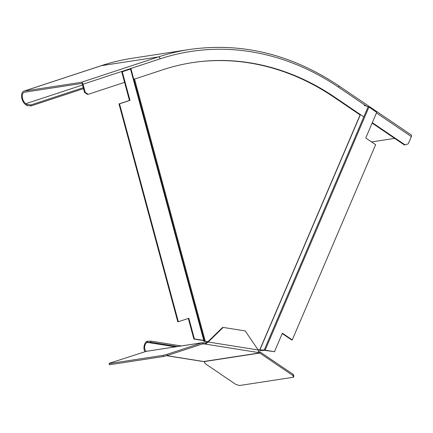 <?xml version="1.0" encoding="UTF-8"?>
<svg xmlns="http://www.w3.org/2000/svg" width="433" height="433" viewBox="0 0 433 433"><rect width="100%" height="100%" fill="white"/><g stroke="black" fill="none" stroke-linecap="round" stroke-linejoin="round"><path stroke-width="0.65" d="M394.663 138.381L371.552 141.927M366.507 106.193L338.655 87.304A2.16 0.99 -55.9 0 0 338.638 85.707L411.334 134.999A2.16 0.99 124.1 0 1 411.35 136.595L408.259 143.837L405.082 144.882L372.304 122.658M338.655 87.304A284.183 232.505 81.3 0 0 160.15 58.828L83.022 84.213L85.204 92.294L84.522 92.397L82.34 84.321A0.958 0.547 71.8 0 0 81.545 83.477L24.567 92.213A6.235 3.551 71.8 0 0 24.243 92.289A6.235 3.551 71.8 0 0 22.381 97.468A6.235 3.551 71.8 0 0 25.823 103.682L82.53 85.02M363.801 116.888L334.503 97.024A272.909 223.282 -98.7 0 0 192.653 62.59A272.909 223.282 -98.7 0 0 163.084 69.675L133.786 79.32M84.522 92.397L87.515 94.426L88.197 94.324L124.574 82.351M88.197 94.324L85.204 92.294M83.255 87.704L31.052 104.889L27.014 104.461L25.823 103.682M27.014 104.461L26.943 105.511L30.981 105.939L83.509 88.651M83.022 84.213A2.16 1.229 -108.2 0 0 81.231 82.324L24.259 91.06A7.437 4.233 -108.2 0 0 23.864 91.152A7.437 4.233 -108.2 0 0 21.65 97.322A7.437 4.233 -108.2 0 0 25.747 104.732L26.943 105.511M360.218 115.026L333.821 97.127A272.909 223.282 81.3 0 0 192.312 62.639M405.082 144.882L404.4 144.985L372.115 123.096M30.981 105.939L31.052 104.889M258.755 351.634L258.685 352.819L259.475 352.944L203.591 361.512A0.958 0.785 81.3 0 1 203.889 361.631L204.273 361.891A1.44 0.498 23.1 0 1 204.782 362.437L205.112 363.596L235.704 384.336L239.454 385.522L293.433 377.251L292.952 375.563L293.39 374.529L260.211 352.029A2.16 1.764 81.3 0 0 259.546 351.764L258.496 351.407M203.58 344.029L203.651 342.844L205.372 342.898L205.302 344.083L202.79 343.899A0.958 0.785 -98.7 0 0 202.487 343.926L167.284 355.515L166.97 354.362L202.173 342.774L202.487 343.926M203.651 342.844L202.861 342.72A2.16 1.764 81.3 0 0 202.411 342.714A2.16 1.764 81.3 0 0 202.173 342.774L146.289 351.336A2.16 1.764 -98.7 0 1 146.527 351.282A4.557 2.533 99.1 0 1 144.654 347.179A4.557 2.533 99.1 0 1 146.884 342.508L146.792 341.383A5.753 3.199 -80.9 0 0 143.972 347.288A5.753 3.199 -80.9 0 0 145.077 351.71M258.685 352.819L258.182 349.983L245.213 330.942L223.168 327.424L208.197 342.01L205.372 342.898M146.792 341.383A9.759 9.028 135.5 0 1 147.653 341.28L150.863 341.101L150.873 342.265L147.664 342.438A9.607 9.104 -28.3 0 0 146.884 342.508M166.792 355.639L203.591 361.512A5.753 3.199 99.1 0 1 203.023 361.512L166.57 355.693M175.37 346.86L147.664 342.438L147.653 341.28M150.863 341.101L181.275 345.956M150.873 342.265L177.562 346.524M167.284 355.515L163.403 356.505L109.425 364.775L109.116 363.623L163.089 355.347L166.97 354.362M109.116 363.623L109.722 363.135L146.289 351.336M163.403 356.505L163.089 355.347M258.182 349.983L208.197 342.01L205.302 344.083L258.377 352.549M207.515 342.113L222.486 327.532L223.168 327.424M259.475 352.944A0.958 0.785 -98.7 0 1 259.773 353.063L260.211 352.029M292.952 375.563L259.773 353.063L203.889 361.631M293.39 374.529L293.872 376.217L293.433 377.251M260.536 350.21L260.65 350.611L259.86 349.999L264.249 349.983L274.473 351.72L282.381 333.204L292.264 339.9L375.633 144.692L365.755 137.997L376.705 112.353L368.938 107.086A1.153 0.401 -156.9 0 0 368.147 106.713L364.288 105.49M260.65 350.611L264.552 350.308L264.249 349.983L368.147 106.713M264.52 350.319L274.473 351.72M292.264 339.9L291.718 339.986L282.235 333.556M360.408 114.588L259.86 349.999L259.329 350.113A1.153 0.401 -156.9 0 0 259.973 350.394M257.981 349.685L259.746 349.951M134.484 79.087L205.28 341.291L207.937 341.702M131.594 68.365L130.522 69.047L122.279 71.759L130.008 100.38L119.524 103.833L178.353 321.73L188.837 318.277L194.417 338.947L204.279 340.414L130.966 68.869M130.522 69.047L203.791 340.446L203.245 340.527L204.279 340.414L205.28 341.291M122.279 71.759L121.738 71.846L129.462 100.467L130.008 100.38M121.738 71.846L130.052 69.101M178.353 321.73L177.806 321.811L118.978 103.915L129.462 100.467M203.245 340.527L193.87 339.034L188.312 318.45M205.166 341.377L204.252 341.61L203.364 340.647M205.042 341.41L207.786 341.848M258.111 349.88L259.167 350.048A1.185 0.325 13.9 0 0 259.329 350.113M360.088 114.94L259.713 349.961L259.167 350.048M205.258 341.307L134.566 79.06M193.87 339.034L194.417 338.947M118.978 103.915L119.524 103.833M264.595 350.302L265.099 350.227L368.938 107.086M376.456 112.937L411.35 136.595M333.821 97.127L334.503 97.024M132.417 58.233C121.754 59.868 111.286 62.379 100.997 65.762A7.437 4.233 71.8 0 1 101.392 65.67A286.343 234.269 -98.7 0 1 132.417 58.233L189.389 49.503A286.343 234.269 81.3 0 0 158.364 56.94A2.16 1.229 71.8 0 1 160.15 58.828M24.259 91.06L101.392 65.67L158.364 56.94L81.231 82.324M202.357 343.97L202.79 343.899M189.389 49.503C241.473 42.082 291.225 54.152 338.638 85.707M100.997 65.762L23.864 91.152M146.527 351.282L202.411 342.714"/></g></svg>

